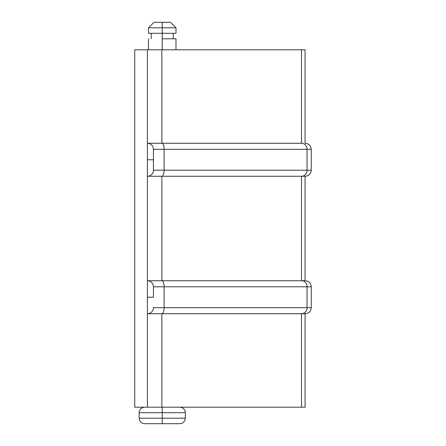 <?xml version="1.0" encoding="UTF-8"?>
<svg xmlns="http://www.w3.org/2000/svg" width="446" height="446" viewBox="0 0 446 446"><rect width="100%" height="100%" fill="white"/><g stroke="black" fill="none" stroke-linecap="round" stroke-linejoin="round"><path stroke-width="0.67" d="M185.335 418.203L162.238 418.203L162.238 423.7L179.838 423.7C183.172 423.371 185.001 421.537 185.335 418.203L185.335 412.701L162.238 412.701L162.238 418.203L185.335 418.203M179.498 423.7L162.238 423.7L162.238 418.203L139.146 418.203L162.238 418.203L162.238 412.701L139.146 412.701L162.238 412.701L162.238 407.204L162.238 412.701L185.335 412.701C185.001 409.367 183.172 407.538 179.838 407.204M162.238 38.796L162.238 49.796L162.238 33.299L162.238 38.796L175.986 38.796L162.238 38.796M162.238 33.299L175.986 33.299L162.238 33.299L162.238 27.797L162.238 33.299L148.496 33.299L162.238 33.299M175.986 33.299L175.986 27.797L162.238 27.797L175.986 27.797L170.489 22.3L162.238 22.3L162.238 27.797L162.238 22.3L170.489 22.3M162.238 423.7L144.643 423.7L162.238 423.7M153.993 22.3L162.238 22.3L153.993 22.3L148.496 27.797L162.238 27.797L148.496 27.797L148.496 33.299M147.392 407.204L147.392 49.796L147.392 407.204L134.748 407.204L304.986 407.204M147.392 49.796L134.748 49.796L134.748 407.204L134.748 49.796L304.986 49.796M147.648 49.796L161.865 49.796L161.865 143.272A6.049 2.258 90 0 1 164.122 149.321L164.122 170.216L311.252 170.216L311.252 149.321L307.043 149.321L307.043 170.216L307.043 149.321L164.122 149.321L164.122 170.216L153.441 170.216L153.441 149.321L311.23 149.321M147.648 407.204L301.479 407.204L301.479 313.728L301.479 407.204L305.081 407.204L305.081 313.728M311.23 170.216L164.122 170.216A6.049 2.258 90 0 1 161.865 176.259L161.865 280.735A6.049 2.258 90 0 1 164.122 286.784L164.122 307.679L311.252 307.679L311.252 286.784L307.043 286.784L307.043 307.679L307.043 286.784L164.122 286.784L164.122 307.679L153.441 307.679A6.049 6.049 0 0 1 147.392 313.728L161.865 313.728L161.865 407.204L161.865 313.728L305.203 313.728C308.872 313.365 310.89 311.347 311.252 307.679M305.081 143.272L305.081 49.796L301.479 49.796L301.479 143.272L301.479 49.796L161.865 49.796L161.865 143.272L147.392 143.272L301.602 143.272A6.049 5.441 90 0 1 307.043 149.321A6.049 5.441 -90 0 0 301.602 143.272L161.865 143.272A6.049 2.258 -90 0 1 164.122 149.321L153.441 149.321A6.049 6.049 0 0 0 147.392 143.272A6.049 6.049 0 0 1 153.441 149.321L153.441 159.768L147.392 159.768L153.441 159.768L153.441 170.216A6.049 6.049 0 0 1 147.392 176.259L161.865 176.259L161.865 280.735L147.392 280.735L301.602 280.735A6.049 5.441 90 0 1 307.043 286.784L311.23 286.784M301.479 280.735L301.479 176.259L301.479 280.735M311.252 149.321C310.89 145.652 308.872 143.634 305.203 143.272L305.181 143.272M305.181 176.259L301.602 176.259A6.049 5.441 -90 0 0 307.043 170.216A6.049 5.441 90 0 1 301.602 176.259L161.865 176.259A6.049 2.258 -90 0 0 164.122 170.216L153.441 170.216A6.049 6.049 0 0 1 147.392 176.259L305.203 176.259C308.872 175.897 310.89 173.884 311.252 170.216M311.252 286.784C310.89 283.115 308.872 281.097 305.203 280.735L161.865 280.735A6.049 2.258 -90 0 1 164.122 286.784L307.043 286.784A6.049 5.441 -90 0 0 301.602 280.735L305.181 280.735M311.23 307.679L164.122 307.679A6.049 2.258 90 0 1 161.865 313.728L147.392 313.728A6.049 6.049 0 0 0 153.441 307.679L153.441 307.478M153.441 286.784L164.122 286.784L153.441 286.784A6.049 6.049 0 0 0 147.392 280.735A6.049 6.049 0 0 1 153.441 286.784L153.441 297.231L147.392 297.231L153.441 297.231L153.441 286.984M153.441 307.679L164.122 307.679A6.049 2.258 -90 0 1 161.865 313.728L301.602 313.728A6.049 5.441 -90 0 0 307.043 307.679A6.049 5.441 90 0 1 301.602 313.728L305.181 313.728M175.986 49.796L175.986 38.796M173.238 38.796L173.238 33.299M151.244 38.796L151.244 33.299M148.496 49.796L148.496 38.796M144.643 423.7C141.31 423.371 139.475 421.537 139.146 418.203L139.146 412.701C139.475 409.367 141.31 407.538 144.643 407.204M305.081 176.259L305.081 280.735"/></g></svg>
